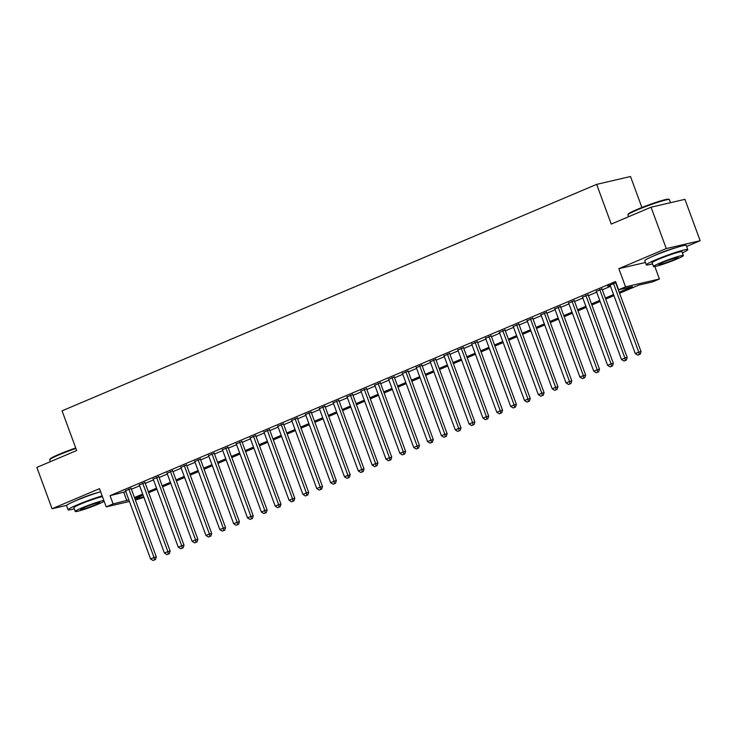 <?xml version="1.0" encoding="UTF-8"?>
<svg xmlns="http://www.w3.org/2000/svg" width="737" height="737" viewBox="0 0 737 737"><rect width="100%" height="100%" fill="white"/><g stroke="black" fill="none" stroke-linecap="round" stroke-linejoin="round"><path stroke-width="1.11" d="M97.689 492.648A13.791 1.069 159.8 0 0 79.863 498.857A13.791 1.069 159.8 0 0 75.92 500.663M675.903 247.715A13.791 1.069 159.8 0 0 658.077 253.924A13.791 1.069 159.8 0 0 654.124 255.73M143.918 497.364L135.396 500.082M641.899 207.484L630.504 176.511L596.648 184.37L62.055 410.831L76.666 450.528L36.85 467.396L52.069 508.76L66.68 505.361M596.648 184.37L611.249 224.076L651.066 207.208L684.931 199.349L700.15 240.704L666.285 248.572L618.85 268.664L625.547 286.859L659.412 279.001L652.485 281.93L638.758 285.118L619.577 293.243M686.617 246.434L700.15 240.704M654.834 266.545L659.412 279.001M651.066 207.208L666.285 248.572M131.122 488.447L125.511 490.824M144.968 482.588L139.357 484.964M158.814 476.719L153.204 479.096M172.67 470.851L167.059 473.228M186.516 464.983L180.906 467.359M200.363 459.114L194.752 461.491M214.218 453.255L208.608 455.632M228.065 447.387L222.454 449.763M241.911 441.518L236.301 443.895M255.767 435.65L250.156 438.027M269.613 429.782L264.003 432.158M283.459 423.913L277.849 426.29M297.315 418.054L291.705 420.431M311.161 412.186L305.551 414.562M325.008 406.317L319.397 408.694M338.863 400.449L333.253 402.826M352.71 394.581L347.099 396.957M366.556 388.712L360.946 391.089M380.412 382.853L374.801 385.23M394.258 376.985L388.648 379.362M408.105 371.116L402.494 373.493M421.96 365.248L416.35 367.625M435.807 359.38L430.196 361.756M449.653 353.52L444.043 355.897M463.509 347.652L457.889 350.029M477.355 341.784L471.744 344.161M491.201 335.915L485.591 338.292M505.057 330.047L499.437 332.424M518.903 324.179L513.293 326.555M532.75 318.32L527.139 320.696M546.596 312.451L540.986 314.828M560.452 306.583L554.841 308.96M574.298 300.714L568.688 303.091M588.144 294.846L582.534 297.223M602 288.978L596.39 291.355M619.181 292.184L632.355 286.601L618.619 289.788L615.579 281.525L110.08 495.66L125.806 491.625M131.416 489.248L139.652 485.757M145.263 483.38L153.499 479.888M159.109 477.512L167.345 474.02M172.965 471.643L181.201 468.161M186.811 465.784L195.047 462.292M200.657 459.916L208.893 456.424M214.513 454.047L222.749 450.556M228.359 448.179L236.595 444.687M242.206 442.311L250.442 438.819M256.052 436.442L264.297 432.96M269.908 430.583L278.144 427.092M283.754 424.715L291.99 421.223M297.601 418.846L305.846 415.355M311.456 412.978L319.692 409.486M325.303 407.11L333.539 403.627M339.149 401.25L347.394 397.759M353.005 395.382L361.241 391.891M366.851 389.514L375.087 386.022M380.697 383.645L388.943 380.154M394.553 377.777L402.789 374.285M408.399 371.909L416.635 368.426M422.246 366.049L430.491 362.558M436.101 360.181L444.337 356.69M449.948 354.313L458.184 350.821M463.794 348.444L472.039 344.953M477.65 342.576L485.886 339.084M491.496 336.708L499.732 333.225M505.342 330.849L513.588 327.357M519.198 324.98L527.434 321.489M533.044 319.112L541.28 315.62M546.891 313.243L555.136 309.752M560.746 307.375L568.982 303.893M574.593 301.516L582.829 298.024M588.439 295.648L596.684 292.156M602.295 289.779L610.531 286.288M615.985 282.621L607.675 286.14L610.236 285.495M129.426 501.473L106.192 506.863L99.504 488.668L52.069 508.76M106.192 506.863L113.12 503.924L128.846 499.898M110.08 495.66L113.12 503.924M618.619 289.788L625.547 286.859M134.954 498.857L143.724 496.821M613.967 295.62L605.722 299.111M600.111 301.488L591.875 304.98M586.265 307.357L578.029 310.848M572.419 313.225L564.173 316.707M558.563 319.084L550.327 322.576M544.717 324.953L536.481 328.444M530.87 330.821L522.625 334.312M517.015 336.689L508.779 340.181M503.168 342.558L494.932 346.049M489.322 348.426L481.077 351.908M475.466 354.285L467.23 357.777M461.62 360.153L453.384 363.645M447.774 366.022L439.528 369.513M433.918 371.89L425.682 375.382M420.072 377.759L411.836 381.241M406.225 383.618L397.98 387.109M392.37 389.486L384.134 392.978M378.523 395.354L370.287 398.846M364.677 401.223L356.432 404.714M350.821 407.091L342.585 410.583M336.975 412.96L328.739 416.442M323.128 418.819L314.892 422.31M309.273 424.687L301.037 428.179M295.426 430.555L287.19 434.047M281.58 436.424L273.344 439.915M267.724 442.292L259.488 445.784M253.878 448.16L245.642 451.643M240.032 454.02L231.796 457.511M226.185 459.888L217.94 463.38M212.33 465.756L204.094 469.248M198.483 471.625L190.247 475.116M184.637 477.493L176.392 480.975M170.781 483.352L162.545 486.844M156.935 489.221L148.699 492.712M143.089 495.089L134.843 498.581M134.456 497.521L142.692 494.03M148.303 491.653L156.548 488.161M162.158 485.784L170.394 482.293M176.005 479.916L184.241 476.424M189.851 474.048L198.087 470.565M203.707 468.188L211.943 464.697M217.553 462.32L225.789 458.829M231.4 456.452L239.636 452.96M245.255 450.583L253.491 447.092M259.102 444.715L267.338 441.233M272.948 438.856L281.184 435.364M286.794 432.988L295.04 429.496M300.65 427.119L308.886 423.628M314.496 421.251L322.732 417.759M328.343 415.382L336.588 411.891M342.198 409.514L350.434 406.032M356.045 403.655L364.281 400.163M369.891 397.787L378.136 394.295M383.747 391.918L391.983 388.427M397.593 386.05L405.829 382.558M411.439 380.181L419.685 376.69M425.295 374.313L433.531 370.831M439.141 368.454L447.377 364.962M452.988 362.586L461.233 359.094M466.843 356.717L475.079 353.226M480.69 350.849L488.926 347.357M494.536 344.98L502.781 341.498M508.392 339.121L516.628 335.63M522.238 333.253L530.474 329.761M536.085 327.385L544.33 323.893M549.94 321.516L558.176 318.025M563.787 315.648L572.023 312.156M577.633 309.78L585.878 306.297M591.489 303.92L599.725 300.429M605.335 298.052L613.571 294.56M123.807 492.473L126.847 500.736M618.85 268.664L645.428 262.492M613.562 283.644L638.758 352.139L635.294 353.603L610.098 285.118M615.708 282.741L641.043 351.604L638.758 352.139L639.2 354.571L637.809 355.151L639.2 354.571M640.112 354.359L641.043 351.604M635.294 353.603L637.809 355.151M627.933 214.753L628.246 214.071A21.566 1.677 -20.2 0 1 637.312 209.363A21.566 1.677 -20.2 0 1 668.616 199.22L669.288 199.534A22.101 1.714 159.8 0 0 637.219 209.925A22.101 1.714 159.8 0 0 627.933 214.753A22.101 1.714 159.8 0 0 627.915 214.9L628.587 216.733M670.523 202.693L669.399 199.635A22.101 1.714 159.8 0 0 669.288 199.534M682.388 252.846A22.101 1.714 159.8 0 0 687.778 249.594A22.101 1.714 159.8 0 0 676.603 252.109A22.101 1.714 159.8 0 0 655.598 259.885A22.101 1.714 159.8 0 0 646.294 264.859A22.101 1.714 159.8 0 0 652.521 263.837M687.778 249.594L686.258 245.458A22.101 1.714 159.8 0 0 675.083 247.973A22.101 1.714 159.8 0 0 654.078 255.748A22.101 1.714 159.8 0 0 644.774 260.723L646.294 264.859M653.507 266.527L652.107 262.722A15.91 1.234 -20.2 0 1 658.804 259.138A15.91 1.234 -20.2 0 1 673.931 253.546A15.91 1.234 -20.2 0 1 681.974 251.732L683.374 255.536A15.91 1.234 159.8 0 0 675.332 257.351A15.91 1.234 159.8 0 0 660.205 262.943A15.91 1.234 159.8 0 0 653.507 266.527A15.91 1.234 159.8 0 0 661.55 264.712A15.91 1.234 159.8 0 0 676.677 259.12A15.91 1.234 159.8 0 0 683.374 255.536M663.134 262.261A10.254 0.792 159.8 0 0 658.814 264.574A10.254 0.792 159.8 0 0 664 263.404A10.254 0.792 159.8 0 0 673.747 259.802A10.254 0.792 159.8 0 0 678.068 257.489A10.254 0.792 159.8 0 0 672.881 258.659A10.254 0.792 159.8 0 0 663.134 262.261M75.902 448.446A22.101 1.714 159.8 0 0 59.006 454.858A22.101 1.714 159.8 0 0 49.72 459.685L50.033 459.013A21.566 1.677 -20.2 0 1 59.098 454.296A21.566 1.677 -20.2 0 1 75.736 447.985M102.157 495.89A22.101 1.714 159.8 0 0 77.385 504.817A22.101 1.714 159.8 0 0 68.09 509.792A22.101 1.714 159.8 0 0 74.308 508.779M100.637 491.754A22.101 1.714 159.8 0 0 75.865 500.681A22.101 1.714 159.8 0 0 66.57 505.656L68.09 509.792M103.834 500.451A15.91 1.234 159.8 0 0 81.991 507.876A15.91 1.234 159.8 0 0 75.294 511.46L73.893 507.655A15.91 1.234 -20.2 0 1 80.591 504.071A15.91 1.234 -20.2 0 1 102.434 496.646M75.294 511.46A15.91 1.234 159.8 0 0 83.345 509.654A15.91 1.234 159.8 0 0 98.463 504.053A15.91 1.234 159.8 0 0 104.166 501.344M84.921 507.203A10.254 0.792 159.8 0 0 80.6 509.507A10.254 0.792 159.8 0 0 85.787 508.346A10.254 0.792 159.8 0 0 95.534 504.734A10.254 0.792 159.8 0 0 99.854 502.422A10.254 0.792 159.8 0 0 94.668 503.592A10.254 0.792 159.8 0 0 84.921 507.203M49.72 459.685A22.101 1.714 159.8 0 0 49.701 459.833L50.383 461.666M599.706 289.512L624.912 358.007L621.448 359.472L596.251 290.977M601.862 288.6L627.196 357.473L624.912 358.007L625.344 360.43L623.963 361.019L625.344 360.43M626.266 360.218L627.196 357.473M621.448 359.472L623.963 361.019M585.86 295.38L611.056 363.866L607.601 365.34L582.396 296.845M588.006 294.468L613.35 363.341L611.056 363.866L611.498 366.298L610.116 366.888L611.498 366.298M612.41 366.086L613.35 363.341M607.601 365.34L610.116 366.888M572.013 301.249L597.21 369.734L593.746 371.199L568.549 302.714M574.16 300.337L599.494 369.209L597.21 369.734L597.652 372.167L596.261 372.756L597.652 372.167M598.564 371.955L599.494 369.209M593.746 371.199L596.261 372.756M558.158 307.117L583.363 375.603L579.899 377.068L554.703 308.582M560.313 306.205L585.648 375.069L583.363 375.603L583.796 378.035L582.414 378.625L583.796 378.035M584.717 377.823L585.648 375.069M579.899 377.068L582.414 378.625M544.311 312.976L569.508 381.471L566.053 382.936L540.847 314.45M546.458 312.073L571.801 380.937L569.508 381.471L569.95 383.903L568.568 384.484L569.95 383.903M570.862 383.691L571.801 380.937M566.053 382.936L568.568 384.484M530.465 318.845L555.661 387.34L552.197 388.804L527.001 320.309M532.611 317.933L557.955 386.805L555.661 387.34L556.103 389.772L554.712 390.352L556.103 389.772M557.015 389.56L557.955 386.805M552.197 388.804L554.712 390.352M516.609 324.713L541.815 393.208L538.351 394.673L513.155 326.178M518.765 323.801L544.099 392.674L541.815 393.208L542.248 395.631L540.866 396.22L542.248 395.631M543.169 395.419L544.099 392.674M538.351 394.673L540.866 396.22M502.763 330.581L527.968 399.067L524.504 400.541L499.299 332.046M504.909 329.669L530.253 398.542L527.968 399.067L528.401 401.499L527.019 402.089L528.401 401.499M529.323 401.287L530.253 398.542M524.504 400.541L527.019 402.089M488.917 336.45L514.113 404.935L510.649 406.4L485.453 337.915M491.063 335.538L516.407 404.41L514.113 404.935L514.555 407.368L513.173 407.957L514.555 407.368M515.467 407.156L516.407 404.41M510.649 406.4L513.173 407.957M475.07 342.318L500.266 410.804L496.802 412.269L471.606 343.783M477.217 341.406L502.551 410.269L500.266 410.804L500.709 413.236L499.317 413.825L500.709 413.236M501.621 413.024L502.551 410.269M496.802 412.269L499.317 413.825M461.215 348.177L486.42 416.672L482.956 418.137L457.751 349.651M463.361 347.274L488.705 416.138L486.42 416.672L486.853 419.104L485.471 419.685L486.853 419.104M487.774 418.892L488.705 416.138M482.956 418.137L485.471 419.685M447.368 354.046L472.564 422.541L469.101 424.005L443.904 355.51M449.515 353.134L474.858 422.006L472.564 422.541L473.007 424.973L471.625 425.553L473.007 424.973M473.919 424.752L474.858 422.006M469.101 424.005L471.625 425.553M433.522 359.914L458.718 428.4L455.254 429.874L430.058 361.379M435.668 359.002L461.003 427.875L458.718 428.4L459.16 430.832L457.769 431.421L459.16 430.832M460.072 430.62L461.003 427.875M455.254 429.874L457.769 431.421M419.666 365.782L444.872 434.268L441.408 435.733L416.202 367.247M421.813 364.87L447.156 433.743L444.872 434.268L445.305 436.7L443.923 437.29L445.305 436.7M446.226 436.488L447.156 433.743M441.408 435.733L443.923 437.29M405.82 371.651L431.016 440.136L427.552 441.601L402.356 373.115M407.966 370.739L433.31 439.602L431.016 440.136L431.458 442.568L430.076 443.158L431.458 442.568M432.37 442.357L433.31 439.602M427.552 441.601L430.076 443.158M391.973 377.51L417.17 446.005L413.706 447.47L388.51 378.984M394.12 376.607L419.454 445.47L417.17 446.005L417.612 448.437L416.221 449.026L417.612 448.437M418.524 448.225L419.454 445.47M413.706 447.47L416.221 449.026M378.118 383.378L403.323 451.873L399.859 453.338L374.654 384.852M380.264 382.475L405.608 451.339L403.323 451.873L403.756 454.305L402.374 454.886L403.756 454.305M404.677 454.093L405.608 451.339M399.859 453.338L402.374 454.886M364.271 389.247L389.468 457.741L386.004 459.206L360.808 390.711M366.418 388.335L391.762 457.207L389.468 457.741L389.91 460.164L388.528 460.754L389.91 460.164M390.822 459.952L391.762 457.207M386.004 459.206L388.528 460.754M350.425 395.115L375.621 463.601L372.157 465.075L346.961 396.58M352.572 394.203L377.906 463.076L375.621 463.601L376.063 466.033L374.672 466.622L376.063 466.033M376.976 465.821L377.906 463.076M372.157 465.075L374.672 466.622M336.569 400.983L361.775 469.469L358.311 470.934L333.106 402.448M338.725 400.071L364.06 468.944L361.775 469.469L362.208 471.901L360.826 472.491L362.208 471.901M363.129 471.689L364.06 468.944M358.311 470.934L360.826 472.491M322.723 406.852L347.919 475.337L344.455 476.802L319.259 408.316M324.87 405.94L350.213 474.803L347.919 475.337L348.361 477.769L346.98 478.359L348.361 477.769M349.274 477.558L350.213 474.803M344.455 476.802L346.98 478.359M308.877 412.711L334.073 481.206L330.609 482.671L305.413 414.185M311.023 411.808L336.358 480.671L334.073 481.206L334.515 483.638L333.124 484.218L334.515 483.638M335.427 483.426L336.358 480.671M330.609 482.671L333.124 484.218M295.021 418.579L320.227 487.074L316.763 488.539L291.557 420.044M297.177 417.667L322.511 486.54L320.227 487.074L320.659 489.506L319.278 490.087L320.659 489.506M321.581 489.294L322.511 486.54M316.763 488.539L319.278 490.087M281.175 424.448L306.371 492.942L302.907 494.407L277.711 425.912M283.321 423.535L308.665 492.408L306.371 492.942L306.813 495.365L305.431 495.955L306.813 495.365M307.725 495.153L308.665 492.408M302.907 494.407L305.431 495.955M267.328 430.316L292.525 498.802L289.061 500.276L263.864 431.781M269.475 429.404L294.809 498.276L292.525 498.802L292.967 501.234L291.576 501.823L292.967 501.234M293.879 501.022L294.809 498.276M289.061 500.276L291.576 501.823M253.473 436.184L278.678 504.67L275.214 506.135L250.018 437.649M255.628 435.272L280.963 504.145L278.678 504.67L279.111 507.102L277.729 507.692L279.111 507.102M280.032 506.89L280.963 504.145M275.214 506.135L277.729 507.692M239.626 442.053L264.823 510.538L261.368 512.003L236.162 443.517M241.773 441.141L267.116 510.004L264.823 510.538L265.265 512.97L263.883 513.56L265.265 512.97M266.177 512.759L267.116 510.004M261.368 512.003L263.883 513.56M225.78 447.912L250.976 516.407L247.512 517.871L222.316 449.386M227.926 447.009L253.261 515.872L250.976 516.407L251.418 518.839L250.027 519.419L251.418 518.839M252.33 518.627L253.261 515.872M247.512 517.871L250.027 519.419M211.924 453.78L237.13 522.275L233.666 523.74L208.47 455.245M214.08 452.868L239.414 521.741L237.13 522.275L237.563 524.707L236.181 525.288L237.563 524.707M238.484 524.486L239.414 521.741M233.666 523.74L236.181 525.288M198.078 459.648L223.274 528.134L219.819 529.608L194.614 461.113M200.224 458.736L225.568 527.609L223.274 528.134L223.716 530.566L222.334 531.156L223.716 530.566M224.628 530.354L225.568 527.609M219.819 529.608L222.334 531.156M184.232 465.517L209.428 534.003L205.964 535.467L180.768 466.982M186.378 464.605L211.712 533.477L209.428 534.003L209.87 536.435L208.479 537.024L209.87 536.435M210.782 536.223L211.712 533.477M205.964 535.467L208.479 537.024M170.376 471.385L195.581 539.871L192.117 541.336L166.921 472.85M172.532 470.473L197.866 539.337L195.581 539.871L196.014 542.303L194.632 542.893L196.014 542.303M196.936 542.091L197.866 539.337M192.117 541.336L194.632 542.893M156.53 477.244L181.726 545.739L178.271 547.204L153.066 478.718M158.676 476.342L184.02 545.205L181.726 545.739L182.168 548.171L180.786 548.761L182.168 548.171M183.08 547.959L184.02 545.205M178.271 547.204L180.786 548.761M142.683 483.113L167.879 551.608L164.415 553.072L139.219 484.587M144.83 482.21L170.164 551.073L167.879 551.608L168.322 554.04L166.93 554.62L168.322 554.04M169.234 553.828L170.164 551.073M164.415 553.072L166.93 554.62M128.828 488.981L154.033 557.476L150.569 558.941L125.373 490.446M130.983 488.069L156.318 556.942L154.033 557.476L154.466 559.899L153.084 560.488L154.466 559.899M155.387 559.687L156.318 556.942M150.569 558.941L153.084 560.488"/></g></svg>
